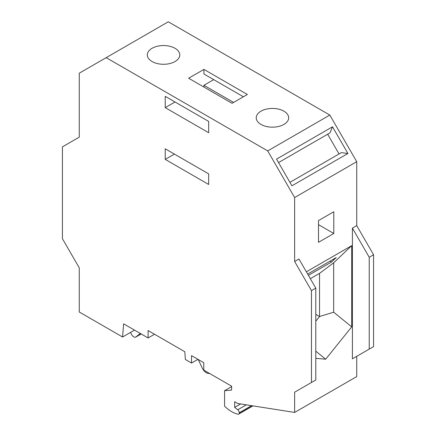 <?xml version="1.0" encoding="UTF-8"?>
<svg xmlns="http://www.w3.org/2000/svg" width="436" height="436" viewBox="0 0 436 436"><rect width="100%" height="100%" fill="white"/><g stroke="black" fill="none" stroke-linecap="round" stroke-linejoin="round"><path stroke-width="0.65" d="M347.917 153.477L291.935 185.801L276.533 159.124L332.515 126.8L347.917 153.477L341.361 152.638L289.935 182.335M356.735 225.625L352.408 228.126L369.238 257.267L369.238 349.116L373.565 346.615L373.565 254.771L356.735 225.625L356.735 161.685L329.818 115.06L168.285 21.8L106.182 57.656L267.715 150.91L294.632 197.541L294.632 261.48L311.462 290.627L311.462 382.47L294.632 392.187L294.632 412.429L237.734 403.491L234.672 401.725L234.672 407.377L237.745 409.775A2.594 1.499 -120 0 1 239.26 412.739L239.26 412.925A2.594 1.499 -120 0 1 238.726 414.113A2.594 1.499 -120 0 1 237.952 414.2A31.152 17.985 60 0 1 224.578 406.221L224.578 390.694L231.614 390.067L231.614 386.182L203.775 370.11L203.775 362.692L191.535 355.623L191.535 363.041L185.371 359.482L184.81 351.738L148.098 330.543L148.098 337.965L123.622 323.834L122.576 337.006L79.265 312.002L79.265 267.84L62.435 238.699L62.435 146.85L79.265 137.138L79.265 73.199L106.182 57.656M352.408 228.126L352.408 358.828L356.735 356.332L356.735 376.573L294.632 412.429M278.533 162.59L329.965 132.898L332.515 126.8M231.614 386.634L224.578 390.694M283.929 124.418A16.225 9.369 0 0 0 288.681 117.796A16.225 9.369 0 0 0 278.664 109.142A16.225 9.369 0 0 0 260.984 111.175A16.225 9.369 0 0 0 256.232 117.796A16.225 9.369 0 0 0 266.249 126.451A16.225 9.369 0 0 0 283.929 124.418M203.928 69.4L188.63 78.229L232.072 103.31L247.37 94.481L203.928 69.4L203.928 73.995L243.392 96.776M175.016 61.541A16.225 9.369 0 0 0 179.768 54.92A16.225 9.369 0 0 0 175.016 48.292A16.225 9.369 0 0 0 152.071 48.292A16.225 9.369 0 0 0 147.319 54.92A16.225 9.369 0 0 0 157.336 63.569A16.225 9.369 0 0 0 175.016 61.541M329.818 115.06L267.715 150.91M165.228 159.391L208.67 184.472L208.67 173.877L165.228 148.796L165.228 159.391L174.405 154.093M165.228 107.638L208.67 132.718L208.67 121.415L165.228 96.334L165.228 107.638L175.016 101.986M233.603 102.427L203.928 85.298L203.928 87.064M203.928 85.298L213.716 79.646M369.238 349.116L352.408 358.828M333.791 233.494L333.791 211.754L318.498 220.583L318.498 242.329L333.791 233.494L318.498 224.665M306.372 271.813L351.705 245.642L351.705 326.847L325.687 359.215L315.789 351.171M315.789 358.327L325.687 359.215M356.735 161.685L294.632 197.541M311.462 290.627L315.789 288.125L298.96 258.984L294.632 261.48M298.96 389.686L294.632 392.187M311.462 382.47L315.789 379.974L315.789 288.125M373.565 254.771L369.238 257.267M240.618 403.943L234.672 407.377M134.511 330.117L122.576 337.006M130.718 332.308A4.327 2.496 -120 0 0 132.849 336.172A4.327 2.496 -120 0 0 135.869 337.023A4.327 2.496 -120 0 0 136.354 336.57L141.019 333.878M140.343 333.486L136.354 336.57M154.518 334.254L148.098 337.965M209.422 373.369A7.358 4.246 -120 0 1 202.19 367.919L198.233 359.493M197.96 359.335L191.535 363.041M327.649 134.234L339.05 153.973M307.663 274.059L336.211 257.578L331.589 261.976L330.09 261.11M331.589 261.976L308.416 275.356M351.705 326.847L333.676 312.203L319.544 316.525L315.789 321.196M310.339 278.686L319.544 273.372L333.676 262.799L351.705 245.642M315.789 314.356L319.544 316.525L319.544 273.372M333.676 312.203L333.676 262.799M246.302 404.837L237.745 409.775M251.528 405.66L239.26 412.739M251.779 405.698L239.26 412.925M252.978 405.883L238.726 414.113M141.166 333.965L135.869 337.023"/></g></svg>
